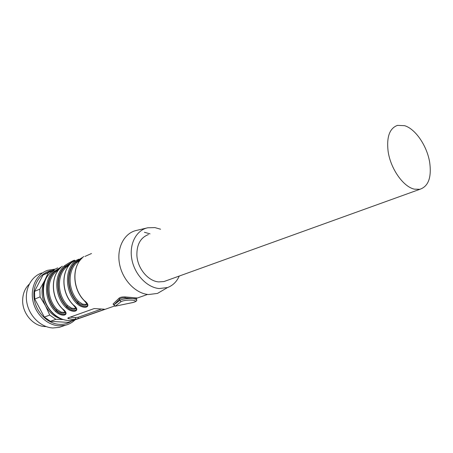 <?xml version="1.0" encoding="UTF-8"?>
<svg xmlns="http://www.w3.org/2000/svg" width="453" height="453" viewBox="0 0 453 453"><rect width="100%" height="100%" fill="white"/><g stroke="black" fill="none" stroke-linecap="round" stroke-linejoin="round"><path stroke-width="0.68" d="M62.91 319.558L55.861 319.348L49.734 315.067L45.487 305.758L40.079 296.879L34.762 299.071L44.337 317.083L49.734 315.067M61.591 319.099C54.751 317.191 49.383 312.746 45.487 305.758C41.189 296.975 40.906 288.595 44.649 280.611L48.273 272.712L42.956 275.09L34.536 291.381L34.762 299.071M55.861 319.348L50.425 321.319L67.973 322.377L73.488 320.447L72.797 320.362M50.425 321.319L44.337 317.083M71.727 321.064C68.029 323.482 63.907 324.58 59.354 324.359C47.486 323.77 35.974 312.128 34.145 298.527C32.197 284.926 40.232 272.457 51.591 270.577M42.956 275.09L50.895 270.945M74.434 320.033L73.488 320.447M40.079 296.879L39.836 289.122L34.536 291.381M39.836 289.122L45.725 278.754M75.045 319.875C72.304 322.513 69.105 324.303 65.453 325.231L59.003 325.826C47.174 325.237 35.549 314.206 32.893 300.713C30.147 287.225 36.812 273.929 47.656 270.294L54.824 269.156M48.273 272.712L54.049 269.529M62.797 326.154L59.281 327.372L52.871 327.972C41.098 327.411 29.564 316.511 26.948 303.153C24.247 289.807 30.895 276.619 41.693 272.995M46.127 326.585L45 326.551C33.601 326.234 22.724 314.003 22.65 301.149C22.599 294.178 24.79 288.527 29.213 284.195M136.07 299.156L136.41 298.799L133.142 298.595L136.444 299.342L136.534 300.271M133.142 298.601L125.164 297.881C122.389 297.78 120.555 298.17 119.66 299.054L119.734 300.373C122.412 298.997 126.738 298.397 132.718 298.567M136.421 298.782L137.151 297.978L125 296.908C121.993 296.862 119.983 297.315 118.986 298.255L119.66 299.054L113.845 304.988M144.399 232.276L150.028 233.85M104.054 309.173L94.156 308.567L67.995 317.921L67.763 318.329L72.123 319.257L75.515 319.189L78.244 318.578L104.615 309.337L104.054 309.173M113.782 304.512L113.063 304.042L118.986 298.255M91.489 253.516L84.983 256.426M78.862 259.173L74.116 261.302M62.491 308.804C51.047 297.559 50.385 276.415 60.9 267.463L60.793 267.559C50.311 276.59 50.963 297.553 62.327 308.77L62.491 308.804C70.991 314.999 62.48 318.04 55.425 311.466C44.077 300.367 43.465 279.461 53.941 270.577L54.824 271.019L62.35 266.217M73.205 304.773C81.817 311.092 73.001 314.24 65.878 307.53C54.388 296.211 53.697 274.954 64.23 265.968C70.81 261.358 79.422 257.474 71.444 262.74L71.325 262.848C60.793 271.987 61.529 293.289 73.024 304.733L73.205 304.773C61.614 293.301 60.872 271.794 71.444 262.74M82.236 257.972C71.665 267.213 72.486 288.867 84.122 300.549L84.309 300.594C93.041 307.043 83.901 310.311 76.716 303.453C65.079 291.902 64.303 270.282 74.898 261.194L75.821 261.653L83.822 256.579M113.063 304.042L113.89 304.937L119.734 300.373L121.07 301.653C123.499 300.447 127.299 299.948 132.463 300.152C136.529 300.718 136.546 301.528 132.519 302.587L132.723 302.581M163.675 289.807L157.48 293.419L148.488 294.546C135.453 293.499 122.282 279.654 119.467 263.595C116.529 247.542 124.445 232.842 136.642 230.379L147.032 227.95M100.945 309.235L78.188 317.259L78.244 318.578M70.079 317.174L75.441 317.519L78.188 317.259M65.447 312.406C67.129 315.543 59.683 315.073 56.28 310.747L55.425 311.466M76.127 308.38C77.916 311.675 70.232 311.256 66.75 306.8L65.878 307.53M64.23 265.968L65.136 266.421L72.893 261.483M87.197 304.195C89.111 307.661 81.172 307.31 77.599 302.712L76.716 303.453M82.242 257.967L82.367 257.853C71.744 267.004 72.576 288.878 84.309 300.594M179.263 276.041C176.727 281.704 172.825 285.537 167.57 287.536L159.133 288.55C146.902 287.491 134.518 274.342 131.817 259.156C128.997 243.969 136.342 230.084 147.769 227.774L154.92 227.599L160.589 229.218M65.481 312.496C63.38 313.963 60.306 313.204 56.257 310.22L57.118 309.512L61.07 312.094L64.06 312.428L65.022 311.783M58.703 269.79L55.736 271.976L54.841 271.534L59.717 268.623M76.183 308.521C74.037 310.09 70.883 309.337 66.727 306.262L67.605 305.543L71.625 308.17L74.688 308.504L75.719 307.774M69.269 265.05L66.07 267.383L65.158 266.942L70.26 263.912M87.276 304.399C85.085 306.075 81.851 305.328 77.576 302.162L78.471 301.426L82.559 304.11L85.702 304.439L86.806 303.612M80.226 260.147L76.778 262.632L75.844 262.185L81.195 259.025M148.437 234.541C140.56 237.61 136.704 244.524 136.88 255.277C137.452 268.318 148.063 281.137 158.675 281.908L164.009 281.545L166.738 280.56M388.079 151.087C386.511 136.829 389.642 128.256 397.468 125.379L404.591 125.685C415.616 128.918 427.292 146.342 429.744 162.797C431.635 177.604 428.334 186.443 419.835 189.309L414.365 189.144C403.244 186.863 390.378 168.448 388.079 151.087M125.005 296.908L125.164 297.881M132.519 302.587L115.549 306.115M77.956 318.821L74.637 319.982L68.482 320.537C57.338 319.931 46.382 309.422 43.862 296.624C42.072 282.344 46.693 272.763 57.724 267.887M121.07 301.653L115.192 306.188L113.89 304.937L114.971 306.205M75.441 317.519L75.515 319.189M68.641 317.689L68.686 318.759M54.824 271.019C44.654 279.66 45.26 299.965 56.28 310.747L56.257 310.22C45.708 299.626 45.124 280.084 54.841 271.534L54.824 271.019M65.136 266.421C54.909 275.158 55.594 295.803 66.75 306.8L66.727 306.262C56.047 295.458 55.385 275.588 65.158 266.942L65.136 266.421M75.821 261.653C65.543 270.486 66.308 291.483 77.599 302.712L77.576 302.162C66.761 291.132 66.025 270.928 75.844 262.185L75.821 261.653M55.736 271.976C46.314 280.277 46.891 299.229 57.118 309.512M66.07 267.383C56.597 275.786 57.248 295.056 67.605 305.543M76.778 262.632C67.259 271.126 67.984 290.724 78.471 301.426M65.453 325.231L59.281 327.372M136.41 298.799L136.444 299.342C137.452 300.628 136.194 301.709 132.678 302.593L115.051 306.211M147.559 294.444L137.361 298.017M114.479 306.03L74.637 319.982L68.307 320.571M113.748 304.456L113.873 304.88M68.216 320.565C57.95 319.286 50.351 313.323 45.425 302.689C43.154 296.806 42.548 290.922 43.596 285.039C44.785 280.594 45.209 278.142 51.58 271.319M62.378 308.821L65.436 312.366M73.086 304.795L76.11 308.34M84.184 300.616L87.18 304.161M167.57 287.536L157.48 293.419M419.835 189.309L164.009 281.545"/></g></svg>
